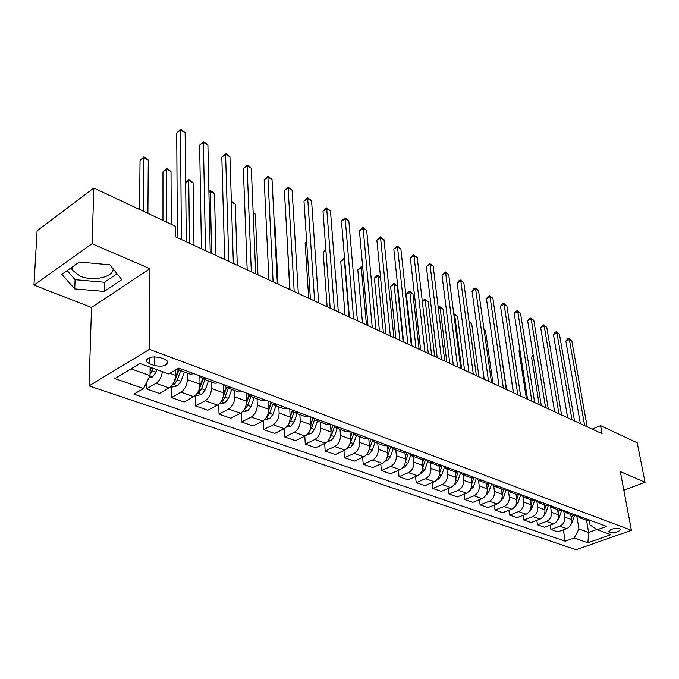 <?xml version="1.0" encoding="UTF-8"?>
<svg xmlns="http://www.w3.org/2000/svg" width="679" height="679" viewBox="0 0 679 679"><rect width="100%" height="100%" fill="white"/><g stroke="black" fill="none" stroke-linecap="round" stroke-linejoin="round"><path stroke-width="1.02" d="M619.664 528.72C613.791 528.126 610.243 529.085 609.004 531.615L609.861 532.192C615.709 532.777 619.256 531.81 620.496 529.289L619.664 528.72M113.232 269.037C112.875 277.363 92.811 281.641 80.224 276.141L72.229 270.098L71.329 267.67M89.042 385.91L576.106 549.701L631.419 530.324L149.482 349.32L89.042 385.91L91.512 307.485L149.94 268.697L92.055 243.727L33.95 285.095L91.512 307.485M33.95 285.095L37.082 230.809L93.846 188.041L92.055 243.727M93.846 188.041L175.657 226.396L175.717 236.895L602.052 433.66L600.576 425.64L592.181 429.111M149.609 363.808L154.328 365.54C163.121 367.084 167.535 365.658 167.586 361.27L164.785 359.352L160.057 357.595C151.196 356.017 146.749 357.434 146.715 361.856L149.609 363.808L149.643 357.536M131.072 368.867L150.042 375.648L143.532 388.549L133.882 394.143L565.2 541.197L563.358 529.841M143.532 388.549L114.844 378.593L140.001 363.52L168.732 373.959L178.883 368.077L606.627 526.403L597.35 529.713L610.964 534.662L587.904 542.776L574.145 538.006L565.2 541.197M623.831 490.196L645.05 482.268L637.225 442.827L600.576 425.64M645.05 482.268L620.309 471.599L631.419 530.324M149.94 268.697L149.482 349.32M597.35 529.713L590.068 524.994L589.27 520.369M586.554 520.309L588.642 532.463L596.985 529.484M150.084 367.186L150.042 375.648M175.454 370.063L175.488 375.351C175.123 381.004 172.992 385.214 169.105 387.972L159.48 393.447L146.341 388.88L146.384 382.897M187.294 373.068L187.362 379.68C187.022 385.29 184.909 389.466 181.021 392.19L171.397 397.588L171.363 386.58M206.068 378.135L202.223 378.576L199.872 375.843L200.008 384.28C199.694 389.856 197.597 393.99 193.71 396.68L184.094 402.002L171.397 397.588M211.339 381.938L211.475 388.456C211.194 393.99 209.107 398.089 205.228 400.754L195.603 406L195.459 395.373M223.476 384.586L223.697 392.903C223.433 398.403 221.371 402.46 217.492 405.091L207.867 410.26L195.603 406M234.586 390.51L234.781 396.943C234.552 402.401 232.498 406.432 228.619 409.03L219.003 414.131L218.765 404.226M246.299 393.031L246.596 401.247C246.384 406.662 244.347 410.659 240.476 413.222L230.86 418.256L219.003 414.131M257.061 398.802L257.316 405.151C257.129 410.532 255.1 414.496 251.238 417.025L241.631 421.998L241.325 412.696M268.375 401.204L268.74 409.31C268.578 414.657 266.567 418.578 262.705 421.082L253.106 425.988L241.631 421.998M278.806 406.823L279.12 413.087C278.976 418.4 276.981 422.296 273.119 424.765L263.528 429.612L263.163 420.827M289.746 409.114L290.179 417.118C290.06 422.389 288.074 426.251 284.221 428.695L274.647 433.465L263.528 429.612M299.863 414.589L300.22 420.776C300.118 426.013 298.149 429.841 294.304 432.26L284.739 436.979L284.306 428.653M310.439 416.77L310.931 424.672C310.855 429.875 308.894 433.669 305.058 436.062L295.501 440.713L284.739 436.979M320.25 422.109L320.658 428.211C320.598 433.389 318.655 437.157 314.827 439.517L305.278 444.117L304.803 436.181M330.486 424.188L331.038 431.997C330.996 437.132 329.06 440.866 325.241 443.2L315.71 447.741L305.278 444.117M340.018 429.4L340.468 435.426C340.442 440.535 338.524 444.236 334.705 446.544L325.182 451.034L324.672 443.472M349.923 431.454L350.525 439.092C350.517 444.159 348.616 447.834 344.805 450.118L335.299 454.548L325.182 451.034M359.174 436.461L359.666 442.419C359.675 447.461 357.782 451.102 353.988 453.368L344.491 457.739L343.939 450.516M368.807 438.889L369.418 445.967C369.452 450.975 367.568 454.599 363.774 456.831L354.294 461.151L344.491 457.739M377.762 443.319L378.288 449.201C378.33 454.175 376.463 457.765 372.678 459.98L363.214 464.249L362.645 457.349M387.132 446.018L387.751 452.647C387.811 457.587 385.961 461.151 382.184 463.341L372.737 467.559L363.214 464.249M395.798 449.965L396.358 455.779C396.434 460.693 394.592 464.232 390.824 466.397L381.394 470.564L380.792 463.961M404.913 452.859L405.55 459.123C405.635 464.003 403.801 467.517 400.05 469.656L390.637 473.772L381.394 470.564M413.307 456.424L413.901 462.17C414.012 467.016 412.187 470.505 408.435 472.626L399.04 476.7L398.42 470.369M422.185 459.437L422.822 465.421C422.941 470.241 421.133 473.696 417.398 475.792L408.02 479.815L399.04 476.7M430.316 462.696L430.944 468.374C431.072 473.161 429.272 476.599 425.546 478.678L416.185 482.659L415.548 476.582M438.948 465.769L439.61 471.532C439.754 476.293 437.972 479.697 434.246 481.751L424.91 485.689L416.185 482.659M446.841 468.79L447.495 474.4C447.656 479.136 445.882 482.523 442.165 484.551L432.846 488.447L432.2 482.616M455.244 471.863L455.923 477.473C456.093 482.175 454.327 485.536 450.627 487.547L441.325 491.392L432.846 488.447M462.908 474.714L463.587 480.265C463.774 484.942 462.017 488.277 458.325 490.263L449.04 494.074L448.386 488.473M471.082 477.736L471.786 483.244C471.973 487.895 470.233 491.206 466.549 493.175L457.29 496.943L449.04 494.074M482.362 480.401L478.525 480.477L479.238 485.96C479.442 490.586 477.71 493.871 474.035 495.823L464.801 499.549L464.13 494.159M486.487 483.414L487.208 488.863C487.42 493.455 485.697 496.722 482.039 498.658L472.822 502.333L464.801 499.549M493.718 486.045L494.465 491.503C494.685 496.069 492.971 499.311 489.321 501.229L480.121 504.879L479.45 499.685M501.467 488.939L502.214 494.329C502.452 498.87 500.746 502.087 497.104 503.979L487.929 507.586L480.121 504.879M508.503 491.409L509.275 496.901C509.522 501.416 507.833 504.607 504.191 506.492L495.042 510.056L494.363 505.057M516.057 494.32L516.821 499.651C517.084 504.132 515.395 507.306 511.771 509.174L502.647 512.704L495.042 510.056M522.881 496.578L523.696 502.146C523.967 506.61 522.287 509.768 518.68 511.61L509.573 515.106L508.894 510.285M530.257 499.557L531.046 504.828C531.326 509.258 529.662 512.39 526.055 514.224L516.974 517.678L509.573 515.106M536.868 501.56L537.743 507.264C538.031 511.677 536.368 514.784 532.777 516.6L523.713 520.021L523.034 515.369M544.091 504.658L544.906 509.87C545.195 514.258 543.548 517.347 539.966 519.146L530.927 522.533L523.713 520.021M550.491 506.33L551.424 512.246C551.73 516.609 550.092 519.681 546.519 521.464L537.505 524.816L536.817 520.326M557.578 509.632L558.401 514.784C558.715 519.121 557.086 522.176 553.521 523.933L544.533 527.26L537.505 524.816M563.748 510.888L564.758 517.101C565.072 521.413 563.46 524.443 559.903 526.191L550.941 529.484L550.262 525.139M570.716 514.478L571.557 519.579C571.888 523.865 570.275 526.879 566.736 528.61L557.79 531.869L550.941 529.484M576.675 515.386L578.966 529L588.642 532.463L587.904 542.776M180.996 368.858L176.913 369.215M162.349 371.642C161.644 376.964 159.514 380.86 155.958 383.329L146.341 388.88M194.143 373.722L190.307 374.188L177.423 369.435M218.748 382.837L214.895 383.253L202.469 378.67M230.257 387.089L226.404 387.497L224.019 384.781M242.513 391.63L238.643 392.012L226.659 387.59M253.623 395.738L249.753 396.112L247.334 393.413M265.464 400.126L261.593 400.474L250.016 396.205M276.209 404.098L272.33 404.438L269.886 401.756M287.658 408.334L283.771 408.656L272.593 404.531M298.047 412.187L294.16 412.484L291.681 409.827M309.115 416.278L305.236 416.567L294.423 412.586M319.172 420.004L315.285 420.276L312.781 417.636M329.892 423.968L326.005 424.231L315.548 420.377M339.627 427.575L335.74 427.821L333.211 425.198M350.008 431.411L346.112 431.649L336.003 427.914M359.429 434.908L355.55 435.129L353.004 432.523M369.486 438.626L365.599 438.838L355.804 435.222M378.627 442.012L374.74 442.207L372.185 439.627M388.371 445.619L384.492 445.797L375.003 442.301M397.232 448.895L393.353 449.065L390.781 446.51M406.687 452.392L402.808 452.554L393.616 449.167M415.285 455.575L411.406 455.728L408.826 453.19M424.46 458.97L420.59 459.114L411.678 455.821M432.795 462.059L428.933 462.187L426.336 459.666M441.698 465.353L437.836 465.471L429.196 462.289M449.804 468.357L445.942 468.459L443.336 465.964M458.452 471.557L454.599 471.65L446.205 468.561M466.312 474.468L462.467 474.562L459.853 472.075M474.714 477.575L470.878 477.66L462.73 474.655M478.525 480.477L475.903 478.016M490.527 483.431L486.699 483.49L478.788 480.579M497.962 486.181L494.134 486.232L491.511 483.788M505.897 489.118L502.078 489.169L494.397 486.334M513.129 491.791L509.309 491.834L506.687 489.406M520.852 494.651L517.042 494.685L509.573 491.927M527.88 497.257L524.078 497.283L521.455 494.872M535.4 500.033L531.606 500.058L524.341 497.376M542.241 502.57L538.455 502.579L535.824 500.194M549.557 505.278L545.78 505.278L538.719 502.681M556.22 507.739L552.443 507.739L549.812 505.371M563.341 510.379L559.581 510.37L552.706 507.841M569.834 512.781L566.074 512.772L563.443 510.421M576.768 515.353L573.025 515.327L566.337 512.866M583.091 517.687L579.357 517.661L576.743 515.361M574.145 538.006L578.966 529M589.856 520.19L586.121 520.165L579.611 517.763M74.732 288.923L104.235 291.444L121.813 279.672L109.837 264.818L79.341 262.018L61.84 274.358L74.732 288.923L75.097 279.697L104.473 282.269L117.051 273.764M67.162 270.607L75.097 279.697M104.473 282.269L104.235 291.444M181.412 239.526L180.478 130.122L185.121 132.626L186.301 241.783M177.406 237.675L176.701 132.948L180.478 130.122L180.716 129.299L185.121 132.626M176.701 132.948L180.716 129.299M149.007 377.702L152.571 376.93L156.034 372.228L156.976 369.682M147.903 213.384L148.268 160.04L143.625 157.698L140.044 160.371L139.518 209.455M150.051 374.401L153.098 368.281M151.392 367.662L150.067 371.065M150.645 367.381L150.076 368.918M140.044 160.371L143.965 156.807L143.142 211.152M143.965 156.807L148.268 160.04M205.499 250.644L203.394 142.463L207.893 144.89L210.227 252.826M201.451 248.777L199.626 145.213L203.394 142.463L203.564 141.614L207.893 144.89M199.626 145.213L203.564 141.614M228.789 261.39L225.589 154.413L229.943 156.756L233.355 263.494M224.69 259.497L221.821 157.087L225.589 154.413L225.691 153.539L229.943 156.756M221.821 157.087L225.691 153.539M251.306 271.787L247.088 165.99L251.306 168.256L255.72 273.824M247.173 269.877L243.32 168.587L247.088 165.99L247.131 165.099L251.306 168.256M243.32 168.587L247.131 165.099M171.032 386.461L172.449 386.962L177.592 385.867L181.021 381.258L184.416 372.016M171.235 224.325L171.032 171.558L166.533 169.283L162.952 171.889L162.96 220.446M172.958 383.974L175.038 383.576L177.278 379.909L180.69 370.632M178.967 370.004L175.021 380.384L175.038 383.576M178.322 369.766L175.19 378.288M162.952 171.889L166.805 168.375L166.627 222.169M166.805 168.375L171.032 171.558M195.637 395.203L196.681 395.577L201.756 394.499L205.16 389.984L208.478 380.885M197.564 392.734L199.329 392.275L201.544 388.677L204.88 379.561M203.14 378.916L199.278 389.126L199.329 392.275M202.588 378.712L199.915 386.045M193.982 245.331L193.091 182.71L188.737 180.512L189.5 243.26M185.656 182.524L188.94 179.587L193.091 182.71M188.94 179.587L188.737 180.512L185.664 182.685M219.41 403.649L225.114 402.842L228.492 398.412L231.743 389.466M221.362 401.162L222.797 400.686L224.995 397.147L228.254 388.176M226.506 387.539L223.374 396.146M226.056 387.336L223.68 393.871M215.973 255.474L214.479 193.532L210.252 191.393L211.636 253.471M208.903 191.512L210.397 190.46L214.479 193.532M210.397 190.46L210.252 191.393L208.92 192.318M273.102 281.844L267.916 177.202L272.007 179.409L277.372 283.814M268.935 279.918L264.156 179.731L267.916 177.202L267.899 176.294L272.007 179.409M264.156 179.731L267.899 176.294M242.386 411.813L247.699 410.914L251.052 406.568L254.235 397.758M244.389 409.276L245.501 408.817L247.674 405.346L250.865 396.519M249.134 395.781L246.528 402.961M248.794 395.534L246.596 401.603M237.294 265.319L235.223 204.023L231.395 202.087M231.361 201.077L235.223 204.023M294.194 291.58L288.117 188.083L292.089 190.213L298.336 293.489M290.001 289.644L284.365 190.544L288.117 188.083L288.049 187.158L292.089 190.213M284.365 190.544L288.049 187.158M314.632 301.009L307.714 198.633L311.568 200.704L318.638 302.859M310.413 299.066L303.971 201.035L307.714 198.633L307.595 197.691L311.568 200.704M303.971 201.035L307.595 197.691M334.433 310.15L326.735 208.869L330.469 210.88L338.32 311.941M330.198 308.19L322.992 211.211L326.735 208.869L326.565 207.918L330.469 210.88M322.992 211.211L326.565 207.918M353.64 319.011L345.204 218.816L348.828 220.768L357.409 320.751M349.379 317.051L341.469 221.099L345.204 218.816L344.983 217.849L348.828 220.768M341.469 221.099L344.983 217.849M372.27 327.609L363.138 228.467L366.668 230.368L375.928 329.298M367.993 325.64L359.42 230.699L363.138 228.467L362.875 227.499L366.668 230.368M359.42 230.699L362.875 227.499M264.615 419.707L269.555 418.722L272.882 414.453L275.997 405.787M266.677 417.084L269.614 413.273L272.737 404.582M271.074 403.606L268.748 410.074M270.836 403.351L268.74 409.191M257.961 274.851L255.363 214.208L253.182 213.104M253.14 212.171L255.363 214.208M286.3 427.184L290.722 426.285L294.015 422.092L297.071 413.562M288.286 424.579L290.85 420.946L293.914 412.374M292.369 411.05L290.179 417.169M292.208 410.82L290.145 416.575M278.008 284.111L274.91 224.095L274.291 223.781M274.274 223.518L274.91 224.095M307.315 434.39L311.22 433.609L314.487 429.493L317.483 421.082M286.827 233.882L289.729 289.517M309.31 431.64L311.415 428.381L314.47 419.826M313.036 418.154L310.897 424.146M312.934 417.958L310.872 423.747M327.66 441.384L331.08 440.705L334.323 436.656L337.259 428.381M306.687 242.42L305.143 243.371L308.707 298.276M329.722 438.371L331.352 435.587L334.416 426.947M333.024 425.13L330.962 430.944M332.939 425.096L330.945 430.724M305.143 243.371L306.636 241.656M347.376 448.174L350.339 447.588L353.555 443.608L356.441 435.451M325.937 250.789L323.187 252.444L327.151 306.789M349.558 444.703L353.776 433.788M350.398 437.505L352.257 432.251L350.398 437.556M323.187 252.444L325.852 249.736M390.349 335.952L380.571 237.854L384 239.695L393.896 337.59M386.062 333.975L376.862 240.035L380.571 237.854L380.265 236.869L384 239.695M376.862 240.035L380.265 236.869M366.473 454.76L369.028 454.259L372.219 450.355L375.037 442.318M344.626 259.361L340.731 261.262L345.068 315.056M368.799 450.703L372.576 440.348M370.989 439.186L369.257 444.1M340.731 261.262L344.066 258.164L344.27 259.183L349.014 316.881M344.066 258.164L344.55 258.41M407.901 344.058L397.512 246.978L400.848 248.769L411.347 345.645M403.598 342.072L393.82 249.108L397.512 246.978L397.173 245.985L400.848 248.769M393.82 249.108L397.173 245.985M385.001 461.16L387.157 460.735L390.323 456.899L393.099 448.955M362.841 268.57L361.338 267.815L357.808 269.843L362.493 323.094M387.454 456.313L390.849 446.646M389.169 445.908L387.556 450.516M357.808 269.843L361.092 266.788L361.338 267.815L366.456 324.927M361.092 266.788L362.764 267.772M424.952 351.926L413.995 255.847L417.237 257.596L428.305 353.47M420.641 349.94L410.32 257.927L413.995 255.847L413.621 254.846L417.237 257.596M410.32 257.927L413.621 254.846M402.97 467.373L404.76 467.025L407.901 463.248L410.659 455.337M380.537 277.524L377.94 276.209L374.418 278.195L379.434 330.919M405.482 461.678L408.486 453.063M406.814 452.443L405.312 456.763M374.418 278.195L376.251 275.971L377.66 275.182L377.94 276.209L383.406 332.752M377.66 275.182L380.503 277.227M441.52 359.573L430.028 264.487L433.185 266.185L444.779 361.075M437.208 357.587L426.37 266.516L430.028 264.487L429.62 263.477L433.185 266.185M426.37 266.516L429.62 263.477M420.411 473.416L421.863 473.136L424.978 469.418L427.736 461.474M403.148 341.86L397.283 285.995L394.1 284.382L390.595 286.326L395.916 338.524M422.847 467.237L425.572 459.386M423.815 459.208L422.55 462.84M390.595 286.326L393.786 283.347L394.1 284.382L399.906 340.366M393.786 283.347L397.283 285.995M457.629 367.008L445.636 272.89L448.709 274.537L460.795 368.468M453.309 365.013L441.987 274.868L445.636 272.89L445.195 271.872L448.709 274.537M441.987 274.868L445.195 271.872M437.344 479.289L438.481 479.077L441.571 475.419L444.346 467.381M419.113 349.235L412.942 293.914L409.844 292.343L406.348 294.245L411.966 345.934M439.669 472.805L442.182 465.531M440.331 465.743L439.296 468.756M406.348 294.245L408.096 292.063L409.496 291.308L409.844 292.343L415.955 347.775M409.496 291.308L412.942 293.914M473.288 374.239L460.829 281.064L463.825 282.676L476.369 375.657M468.977 372.245L457.196 283.007L460.829 281.064L460.362 280.045L463.825 282.676M457.196 283.007L458.911 280.817L460.362 280.045M453.801 485.01L454.641 484.848L457.697 481.25L460.506 473.085M455.982 478.313L458.291 471.616M456.441 471.99L455.567 474.519M434.662 356.407L428.194 301.629L425.181 300.101L431.581 354.99M422.27 301.23L424.799 299.057L428.194 301.629M424.799 299.057L425.181 300.101L422.321 301.629M488.532 381.267L475.631 289.033L478.542 290.604L491.528 382.65M484.212 379.281L472.015 290.935L475.631 289.033L475.13 288.006L478.542 290.604M472.015 290.935L473.687 288.77L475.13 288.006M503.368 388.116L490.051 296.799L492.886 298.327L506.288 389.466M499.048 386.122L486.444 298.658L490.051 296.799L489.525 295.764L492.886 298.327M486.444 298.658L488.082 296.511L489.525 295.764M517.805 394.779L504.107 304.362L506.874 305.856L520.649 396.095M513.494 392.793L500.516 306.187L504.107 304.362L503.555 303.326L506.874 305.856M500.516 306.187L502.121 304.056L503.555 303.326M531.869 401.272L517.805 311.737L520.504 313.197L534.645 402.554M527.566 399.286L514.232 313.52L517.805 311.737L517.228 310.702L520.504 313.197M514.232 313.52L515.802 311.415L517.228 310.702M545.577 407.595L531.165 318.935L533.804 320.352L548.276 408.843M541.273 405.609L527.617 320.683L531.165 318.935L530.571 317.891L533.804 320.352M527.617 320.683L529.153 318.587L530.571 317.891M558.936 413.766L544.202 325.954L546.773 327.337L561.567 414.979M554.641 411.78L540.671 327.66L544.202 325.954L543.582 324.91L546.773 327.337M540.671 327.66L542.173 325.589L543.582 324.91M571.956 419.775L556.924 332.803L559.437 334.153L574.519 420.955M567.669 417.797L553.41 334.475L556.924 332.803L556.288 331.751L559.437 334.153M553.41 334.475L554.879 332.421L556.288 331.751M584.653 425.631L569.341 339.492L571.794 340.807L587.157 426.785M580.375 423.662L565.845 341.13L569.341 339.492L568.679 338.439L571.794 340.807M565.845 341.13L567.288 339.093L568.679 338.439M469.792 490.569L473.382 486.919L476.242 478.585M471.829 483.72L473.849 477.855M472.126 477.965L471.387 480.129M449.804 363.392L443.064 309.149L440.119 307.663L446.807 362.009M438.227 307.468L439.712 306.611L443.064 309.149M439.712 306.611L440.119 307.663L438.362 308.58M485.341 495.976L488.642 492.428L491.562 483.889M487.225 489.033L489.016 483.804M487.412 483.72L486.775 485.595M464.555 370.208L457.561 316.482L454.692 315.031L461.635 368.858M453.81 314.207L455.397 314.555L457.561 316.482M454.251 313.978L454.692 315.031L453.962 315.404M500.465 501.246L503.495 497.8L506.39 489.296M502.205 494.227L503.81 489.508M502.316 489.253L501.747 490.925M478.933 376.837L471.693 323.628L469.181 322.355M469.062 321.481L471.693 323.628M515.225 506.305L517.95 503.02L520.785 494.677M516.778 499.303L518.238 494.991M516.829 494.609L516.312 496.12M492.946 383.312L485.485 330.605L484.085 329.901M484 329.29L485.485 330.605M529.62 511.194L532.03 508.113L534.696 500.253M530.961 504.259L532.311 500.279M530.961 499.82L530.503 501.178M506.619 389.619L498.607 337.242M543.658 515.93L545.755 513.069L548.276 505.592M506.228 344.304L513.316 392.708M544.779 509.097L546.035 505.38M544.736 504.896L544.32 506.118M557.34 520.504L559.123 517.899L561.541 510.727M519.97 350.398L518.977 350.865L526.395 398.743M558.248 513.816L559.42 510.311M558.155 509.844L557.782 510.939M518.977 350.865L519.851 349.66M570.683 524.935L572.159 522.609L574.485 515.675M533.355 356.365L531.572 357.205L539.16 404.642M571.37 518.425L572.473 515.132M571.234 514.674L570.912 515.641M531.572 357.205L533.151 355.125M175.488 375.351L169.86 373.306M200.008 384.28L187.362 379.68M223.697 392.903L211.475 388.456M246.596 401.247L234.781 396.943M268.74 409.31L257.316 405.151M290.179 417.118L279.12 413.087M310.931 424.672L300.22 420.776M331.038 431.997L320.658 428.211M350.525 439.092L340.468 435.426M369.418 445.967L359.666 442.419M387.751 452.647L378.288 449.201M405.55 459.123L396.358 455.779M422.822 465.421L413.901 462.17M439.61 471.532L430.944 468.374M455.923 477.473L447.495 474.4M471.786 483.244L463.587 480.265M487.208 488.863L479.238 485.96M502.214 494.329L494.465 491.503M516.821 499.651L509.275 496.901M531.046 504.828L523.696 502.146M544.906 509.87L537.743 507.264M558.401 514.784L551.424 512.246M571.557 519.579L564.758 517.101M169.105 387.972L155.958 383.329M193.71 396.68L181.021 392.19M217.492 405.091L205.228 400.754M240.476 413.222L228.619 409.03M262.705 421.082L251.238 417.025M284.221 428.695L273.119 424.765M305.058 436.062L294.304 432.26M325.241 443.2L314.827 439.517M344.805 450.118L334.705 446.544M363.774 456.831L353.988 453.368M382.184 463.341L372.678 459.98M400.05 469.656L390.824 466.397M417.398 475.792L408.435 472.626M434.246 481.751L425.546 478.678M450.627 487.547L442.165 484.551M466.549 493.175L458.325 490.263M482.039 498.658L474.035 495.823M497.104 503.979L489.321 501.229M511.771 509.174L504.191 506.492M526.055 514.224L518.68 511.61M539.966 519.146L532.777 516.6M553.521 523.933L546.519 521.464M566.736 528.61L559.903 526.191M154.362 356.73L154.328 365.54M149.847 376.03L152.444 376.955M152.155 370.827L156.034 372.228M172.797 384.229L177.465 385.893M177.278 379.909L181.021 381.258M197.394 393.014L201.629 394.524M201.544 388.677L205.16 389.984M221.15 401.501L224.987 402.868M224.995 397.147L228.492 398.412M222.737 398.318L222.797 400.686M244.117 409.7L247.58 410.939M247.674 405.346L251.052 406.568M245.442 407.196L245.501 408.817M266.329 417.636L269.436 418.748M269.614 413.273L272.882 414.453M267.416 415.684L267.458 416.685M287.828 425.317L290.595 426.31M290.85 420.946L294.015 422.092M288.694 423.823L288.719 424.299M308.639 432.752L311.101 433.635M311.415 428.381L314.487 429.493M328.806 439.958L330.962 440.73M331.352 435.587L334.323 436.656M348.344 446.935L350.228 447.605M350.67 442.572L353.555 443.608M367.297 453.708L368.909 454.285M369.418 449.345L372.219 450.355M385.68 460.277L387.047 460.761M387.607 455.915L390.323 456.899M403.521 466.651L404.65 467.05M405.363 462.331L407.901 463.248M420.844 472.839L421.752 473.161M422.661 468.586L424.978 469.418M437.675 478.848L438.371 479.094M439.466 474.655L441.571 475.419M454.03 484.687L454.531 484.865M455.796 480.562L457.697 481.25M471.667 486.291L473.382 486.919M487.106 491.876L488.642 492.428M502.129 497.308L503.495 497.8M516.753 502.587L517.95 503.02M530.986 507.731L532.03 508.113M544.855 512.747L545.755 513.069M558.367 517.627L559.123 517.899M571.54 522.389L572.159 522.609M608.919 531.105L609.004 531.615M72.356 266.94L72.229 270.098M146.732 359.463L146.715 361.856"/></g></svg>
